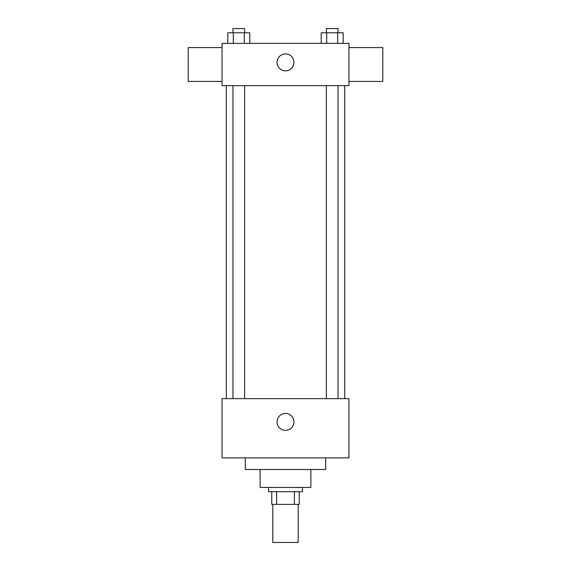 <?xml version="1.0" encoding="UTF-8"?>
<svg xmlns="http://www.w3.org/2000/svg" width="571" height="571" viewBox="0 0 571 571"><rect width="100%" height="100%" fill="white"/><g stroke="black" fill="none" stroke-linecap="round" stroke-linejoin="round"><path stroke-width="0.86" d="M272.81 504.386L272.81 542.45L298.19 542.45L298.19 504.386M294.4 491.695L294.4 504.386L271.753 504.386L271.753 491.695M294.4 504.386L299.247 504.386L299.247 491.695L299.247 504.386M302.416 487.463L302.416 491.695L268.584 491.695L268.584 487.463M276.6 491.695L276.6 504.386M310.881 469.49L310.881 487.463L260.119 487.463L260.119 469.49M325.684 457.856L325.684 469.49L245.316 469.49L245.316 457.856M348.945 457.856L222.055 457.856L222.055 398.644L348.945 398.644L348.945 457.856M277.042 421.905A8.458 8.458 0 0 1 289.733 414.582A8.458 8.458 0 0 1 289.733 429.235A8.458 8.458 0 0 1 277.042 421.905M348.945 85.65L222.055 85.65L222.055 43.353L348.945 43.353L348.945 85.65M293.958 62.389A8.458 8.458 0 0 1 281.267 69.712A8.458 8.458 0 0 1 281.267 55.059A8.458 8.458 0 0 1 293.958 62.389M348.945 81.417L382.784 81.417L382.784 47.586L348.945 47.586M222.055 47.586L188.216 47.586L188.216 81.417L222.055 81.417M343.185 43.353L343.185 32.783L321.209 32.783L321.209 43.353M337.689 32.783L337.689 43.353M326.698 32.783L326.698 43.353M326.355 32.783L326.355 28.55L338.032 28.55L338.032 32.783M249.791 43.353L249.791 32.783L227.815 32.783L227.815 43.353M244.302 32.783L244.302 43.353M233.311 32.783L233.311 43.353M232.968 32.783L232.968 28.55L244.645 28.55L244.645 32.783M226.287 85.65L226.287 398.644M344.713 85.65L344.713 398.644M338.032 398.644L338.032 85.65M326.355 398.644L326.355 85.65M232.968 85.65L232.968 398.644M244.645 85.65L244.645 398.644"/></g></svg>
